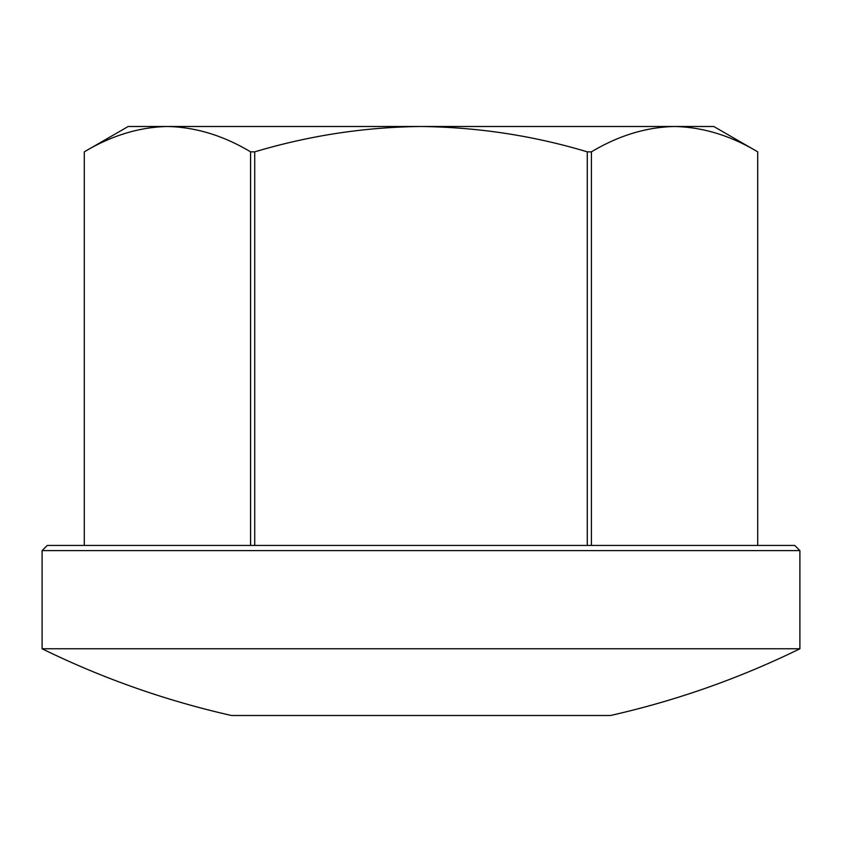<?xml version="1.0" encoding="UTF-8"?>
<svg xmlns="http://www.w3.org/2000/svg" width="842" height="842" viewBox="0 0 842 842"><rect width="100%" height="100%" fill="white"/><g stroke="black" fill="none" stroke-linecap="round" stroke-linejoin="round"><path stroke-width="1.26" d="M42.1 550.594L47.268 545.437L794.732 545.437L799.9 550.594L42.1 550.594L42.1 648.772A861.134 861.134 0 0 0 231.55 715.511L610.45 715.511A861.134 861.134 0 0 0 799.9 648.772L42.1 648.772M799.9 550.594L799.9 648.772M591.421 545.437L591.421 151.844C618.596 135.583 646.309 127.131 674.558 126.489L713.784 126.489L757.705 151.844L757.705 545.437L757.695 151.844C730.603 135.604 702.891 127.153 674.558 126.489L421 126.489C477.972 127.216 533.396 135.667 587.274 151.844L587.274 545.437M591.421 151.844L587.274 151.844M254.726 545.437L254.726 151.844L250.579 151.844L250.579 545.437M254.726 151.844C309.298 135.562 364.723 127.11 421 126.489L128.216 126.489L84.295 151.844L84.295 545.437L84.295 151.844C111.47 135.583 139.183 127.131 167.442 126.489C195.765 127.153 223.477 135.604 250.579 151.844M125.5 133.289L121.827 134.51"/></g></svg>
